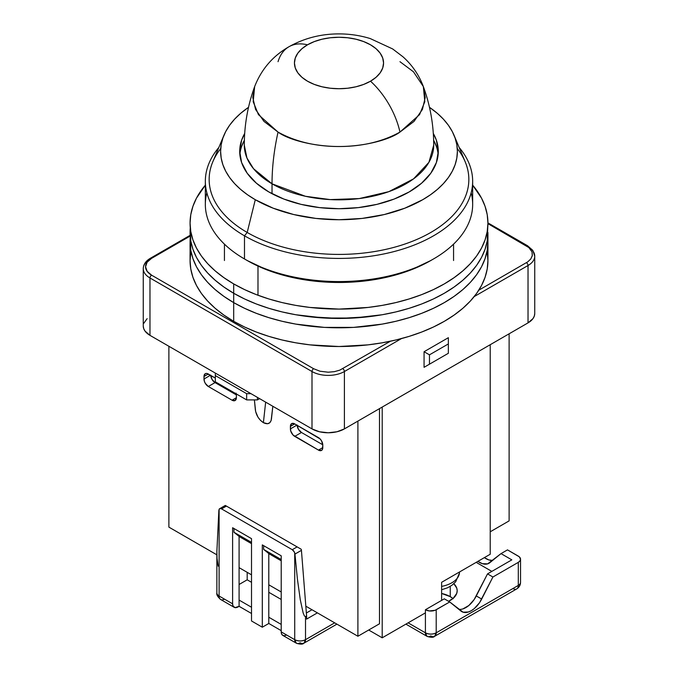 <?xml version="1.0" encoding="UTF-8"?>
<svg xmlns="http://www.w3.org/2000/svg" width="678" height="678" viewBox="0 0 678 678"><rect width="100%" height="100%" fill="white"/><g stroke="black" fill="none" stroke-linecap="round" stroke-linejoin="round"><path stroke-width="1.02" d="M272.031 183.814L272.031 193.713L272.031 183.814L305.431 196.281L330.228 199.595L359.255 198.569L388.841 191.645L413.572 178.856L428.928 162.305L433.708 145.151A94.708 54.681 180 0 1 375.239 195.671A94.708 54.681 180 0 1 272.031 183.814A210.036 121.269 -60 0 1 278.039 132.083A210.036 121.269 120 0 0 272.031 183.814A94.708 54.681 180 0 1 244.292 145.151L246.928 157.966L253.538 168.72L272.031 183.814M399.961 61.69L413.453 71.783L423.343 86.564L425.208 97.505L422.419 109.463L414.004 121.43L399.961 132.083C354.009 157.652 293.421 143.795 278.039 132.083C323.991 157.652 384.579 143.795 399.961 132.083A61.105 35.281 -120 0 0 370.51 81.191A44.562 25.73 180 0 1 307.49 81.191A44.562 25.73 180 0 1 307.49 44.807A61.105 35.281 -120 0 0 288.947 46.748A61.105 35.281 60 0 1 307.49 44.807L301.947 48.706L297.828 53.155L295.294 57.977L294.438 63.003L295.294 68.02L297.828 72.843L301.947 77.292L307.49 81.191L314.245 84.394L321.948 86.767L330.305 88.233L339 88.725L347.695 88.233L356.052 86.767L363.755 84.394L370.51 81.191L376.053 77.292L380.172 72.843L382.706 68.02L383.562 63.003L382.706 57.977L380.172 53.155L376.053 48.706L370.51 44.807L363.755 41.612L356.052 39.231L347.695 37.765L339 37.273L330.305 37.765L321.948 39.231L314.245 41.612L307.49 44.807A44.562 25.73 180 0 1 370.51 44.807A44.562 25.73 180 0 1 370.51 81.191A61.105 35.281 60 0 1 399.961 132.083L419.538 114.65L424.809 101.717L423.343 86.564C418.97 74.944 412.165 65.012 402.927 56.766L392.655 48.943L370.247 38.57C360.349 35.519 350.153 33.959 339.653 33.9C321.372 33.781 304.464 38.061 288.947 46.748C272.844 55.994 261.42 69.258 254.657 86.564L252.792 97.505L255.581 109.463L263.996 121.43L278.039 132.083L258.462 114.65L253.191 101.717L254.657 86.564C247.775 105.395 244.326 124.93 244.292 145.151M278.039 61.69A61.105 35.281 60 0 1 288.947 46.748M257.987 266.098L257.987 295.261L257.987 266.098M429.462 364.196L429.462 354.84L448.361 343.932L448.361 353.28L429.462 364.196L448.361 353.28L448.361 337.695L424.064 351.721L429.462 354.84L429.462 364.196L424.064 367.315L429.462 364.196M151.601 275.175L313.617 368.713L320.008 371.222L328.203 372.205L334.407 371.654L339.788 370.146L390.401 341.229L339.788 370.146L334.407 371.654L328.203 372.205L320.008 371.222L313.617 368.713L151.601 275.175A2.288 1.322 120 0 0 149.974 277.98L311.999 371.527A2.288 1.322 -60 0 1 313.617 368.713A2.288 1.322 120 0 0 311.999 371.527A22.916 13.229 0 0 0 344.399 371.527A2.288 1.322 -120 0 0 342.78 368.713A2.288 1.322 60 0 1 344.399 371.527L401.461 338.585L344.399 371.527A22.916 13.229 180 0 1 311.999 371.527L149.974 277.98A2.288 1.322 -60 0 1 151.601 275.175A20.62 11.907 180 0 1 151.601 258.335L147.126 262.2L145.558 266.759L147.126 271.31L151.601 275.175M478.787 290.192L527.721 261.869L530.747 259.013L532.281 255.784L532.018 251.869L528.882 247.589L487.931 223.655L528.882 247.589L532.018 251.869L532.34 255.504L530.747 259.013L527.721 261.869L478.787 290.192M190.069 236.13L151.601 258.335L190.069 236.13M448.361 353.28L424.064 367.315L424.064 351.721L429.462 354.84L448.361 343.932L448.361 337.695L424.064 351.721L424.064 367.315L448.361 353.28M528.026 265.513A2.288 1.322 -120 0 0 526.399 262.7A2.288 1.322 60 0 1 528.026 265.513A22.916 13.229 0 0 0 534.739 256.157A22.916 13.229 180 0 1 528.026 265.513L474.202 296.583L528.026 265.513L528.026 322.881L528.026 265.513M527.552 245.75A2.288 1.322 120 0 0 526.399 245.868A2.288 1.322 -60 0 1 527.552 245.75A2.288 1.322 -60 0 1 528.026 246.8A22.916 13.229 180 0 1 534.739 256.157L532.806 250.368L527.552 245.75L487.931 222.884M534.739 313.533L534.298 316.109L532.993 318.592L528.026 322.881L344.399 428.894L336.966 431.767L328.203 432.767L319.431 431.767L311.999 428.894L149.974 335.356L145.007 331.067L143.702 328.584L143.261 325.999A22.916 13.229 0 0 0 149.974 335.356L149.974 277.98A22.916 13.229 180 0 1 143.261 268.632A22.916 13.229 180 0 1 149.974 259.276A2.288 1.322 60 0 1 150.448 258.225A2.288 1.322 60 0 1 151.601 258.335A2.288 1.322 -120 0 0 150.448 258.225C145.838 260.911 143.448 264.378 143.261 268.632A22.916 13.229 0 0 0 149.974 277.98L149.974 335.356L311.999 428.894L311.999 371.527L311.999 428.894A22.916 13.229 0 0 0 344.399 428.894L344.399 371.527L344.399 428.894L528.026 322.881A22.916 13.229 0 0 0 534.739 313.533L534.739 256.157M147.126 318.652L143.702 323.423M190.781 252.089L190.069 260.522A148.931 85.987 0 0 0 233.69 321.321L233.69 302.617L244.521 308.278L256.259 313.304L268.793 317.643L282.006 321.253L295.769 324.101L324.398 327.389L353.602 327.389L368.052 326.143L382.231 324.101L395.994 321.253L409.207 317.643L421.741 313.304L433.479 308.278L444.31 302.617L454.124 296.362L462.837 289.582L470.346 282.345L476.6 274.717L481.524 266.776L485.075 258.589L487.219 250.241L487.931 241.809A148.931 85.987 180 0 1 395.994 321.253A148.931 85.987 180 0 1 233.69 302.617L233.69 321.321A148.931 85.987 0 0 0 395.994 339.966A148.931 85.987 0 0 0 487.931 260.522L487.219 252.089M190.069 223.104L190.781 240.885L192.925 249.233L196.476 257.42L201.4 265.361L207.654 272.988L215.163 280.226L223.876 287.006L233.69 293.26A148.931 85.987 0 0 1 190.069 232.461L190.781 250.241L192.925 258.589L196.476 266.776L201.4 274.717L207.654 282.345L215.163 289.582L223.876 296.362L233.69 302.617L244.521 308.278L256.259 313.304L268.793 317.643L282.006 321.253L295.769 324.101L324.398 327.389L353.602 327.389L382.231 324.101L395.994 321.253L409.207 317.643L421.741 313.304L433.479 308.278L444.31 302.617L454.124 296.362L462.837 289.582L470.346 282.345L476.6 274.717L481.524 266.776L485.075 258.589L487.219 250.241L487.931 241.809L487.931 260.522L487.219 268.946L485.075 277.294L481.524 285.48L476.6 293.43L470.346 301.057L462.837 308.295L454.124 315.067L444.31 321.321L433.479 326.991L421.741 332.017L409.207 336.356L395.994 339.966L382.231 342.805L368.052 344.856L339 346.509L309.948 344.856L295.769 342.805L282.006 339.966L268.793 336.356L256.259 332.017L244.521 326.991L233.69 321.321L223.876 315.067L215.163 308.295L207.654 301.057L201.4 293.43L196.476 285.48L192.925 277.294L190.781 268.946L190.069 260.522L190.069 241.809A148.931 85.987 0 0 0 233.69 302.617A148.931 85.987 180 0 1 190.069 241.809A148.931 85.987 180 0 1 190.289 237.139A148.931 85.987 0 0 0 190.069 241.809L190.781 250.241L192.925 258.589L196.476 266.776L201.4 274.717L207.654 282.345L215.163 289.582L223.876 296.362L233.69 302.617A148.931 85.987 0 0 0 395.994 321.253A148.931 85.987 0 0 0 487.931 241.809L487.931 232.461A148.931 85.987 180 0 1 395.994 311.897A148.931 85.987 180 0 1 233.69 293.26L233.69 302.617L233.69 293.26A148.931 85.987 180 0 1 190.069 232.461A148.931 85.987 180 0 1 190.289 227.783A148.931 85.987 0 0 0 190.069 232.461L190.781 240.885L192.925 249.233L196.476 257.42L201.4 265.361L207.654 272.988L215.163 280.226L223.876 287.006L233.69 293.26L244.521 298.93L256.259 303.956L268.793 308.295L282.006 311.897L295.769 314.745L324.398 318.033L353.602 318.033L382.231 314.745L395.994 311.897L409.207 308.295L421.741 303.956L433.479 298.93L444.31 293.26L454.124 287.006L462.837 280.226L470.346 272.988L476.6 265.361L481.524 257.42L485.075 249.233L487.219 240.885L487.931 223.104A148.931 85.987 180 0 1 395.994 302.549A148.931 85.987 180 0 1 233.69 283.904L233.69 293.26A148.931 85.987 0 0 0 395.994 311.897A148.931 85.987 0 0 0 487.931 232.461L487.219 240.885L485.075 249.233L481.524 257.42L476.6 265.361L470.346 272.988L462.837 280.226L454.124 287.006L444.31 293.26L433.479 298.93L421.741 303.956L409.207 308.295L395.994 311.897L382.231 314.745L368.052 316.796L339 318.448L309.948 316.796L295.769 314.745L282.006 311.897L268.793 308.295L256.259 303.956L244.521 298.93L233.69 293.26L233.69 283.904A148.931 85.987 180 0 1 190.069 223.104A148.931 85.987 180 0 1 205.341 185.17L196.476 198.146L192.925 206.332L190.781 214.672L190.069 223.104L190.781 231.529L192.925 239.876L196.476 248.063L201.4 256.013L207.654 263.64L215.163 270.878L223.876 277.649L233.69 283.904L244.521 289.574L256.259 294.599L268.793 298.939L282.006 302.549L295.769 305.388L309.948 307.439L339 309.092L368.052 307.439L382.231 305.388L395.994 302.549L409.207 298.939L421.741 294.599L433.479 289.574L444.31 283.904L454.124 277.649L462.837 270.878L470.346 263.64L476.6 256.013L481.524 248.063L485.075 239.876L487.219 231.529L487.931 223.104L487.219 214.672L485.075 206.332L481.524 198.146L472.659 185.17A148.931 85.987 180 0 1 487.931 223.104M205.341 181.255A133.659 77.165 180 0 1 218.833 147.465A133.659 77.165 0 0 0 244.487 235.817L244.487 258.962L244.487 235.817A133.659 77.165 180 0 1 205.341 181.255L205.341 204.392A133.659 77.165 0 0 0 244.487 258.962L247.19 260.522A129.837 74.961 0 0 0 247.19 260.522L244.487 258.962A133.659 77.165 180 0 1 206.849 192.823M223.952 135.278A118.387 68.351 180 0 1 248.529 107.31L240.563 113.412L234.596 119.167L229.63 125.235L225.715 131.549L222.893 138.058L221.189 144.685L220.613 151.389L221.189 158.084L222.893 164.72L225.715 171.229L229.63 177.543L234.596 183.611L240.563 189.357L247.487 194.747L255.292 199.713L247.19 232.461L255.292 199.713A118.387 68.351 180 0 1 223.952 135.278L212.816 161.779A129.837 74.961 0 0 0 247.19 232.461L244.487 235.817L247.19 232.461A129.837 74.961 180 0 1 220.723 148.533M433.31 133.456A99.293 57.325 180 0 1 438.293 151.389A99.293 57.325 180 0 1 376.993 204.349A99.293 57.325 180 0 1 268.793 191.925L256.445 183.238L247.267 173.322L241.614 162.567L239.707 151.389L241.614 140.202L244.69 133.456A99.293 57.325 180 0 0 239.707 151.389A99.293 57.325 180 0 0 268.793 191.925L283.836 199.052L301.007 204.349L319.626 207.612L339 208.714L358.374 207.612L376.993 204.349L394.164 199.052L409.207 191.925L421.555 183.238L430.733 173.322L436.386 162.567L438.293 151.389L436.386 140.202L433.31 133.456M438.141 154.508A99.293 57.325 0 0 0 433.64 140.287M255.292 199.713L273.226 208.214L293.693 214.536L315.906 218.426L339 219.74L362.094 218.426L384.307 214.536L404.774 208.214L422.708 199.713L430.513 194.747L437.437 189.357L443.404 183.611L448.37 177.543L452.285 171.229L455.108 164.72L456.811 158.084L457.387 151.389L456.811 144.685L455.108 138.058L452.285 131.549L448.37 125.235L443.404 119.167L437.437 113.412L429.471 107.31A118.387 68.351 180 0 1 454.048 135.278A118.387 68.351 180 0 1 396.969 210.985A118.387 68.351 180 0 1 255.292 199.713M457.277 148.533A129.837 74.961 180 0 1 412.877 241.097A129.837 74.961 180 0 1 247.19 232.461A129.837 74.961 0 0 0 402.571 244.809A129.837 74.961 0 0 0 465.184 161.779L454.048 135.278M244.36 140.287A99.293 57.325 0 0 0 239.859 154.508M244.487 235.817A133.659 77.165 0 0 0 416.58 244.088A133.659 77.165 0 0 0 459.167 147.465A133.659 77.165 180 0 1 472.659 181.255A133.659 77.165 180 0 1 390.147 252.547A133.659 77.165 180 0 1 244.487 235.817M433.64 140.278L436.386 146.44M241.614 146.44L244.36 140.278M471.151 192.823A133.659 77.165 180 0 1 433.513 258.962A133.659 77.165 180 0 1 244.487 258.962A133.659 77.165 0 0 0 390.147 275.692A133.659 77.165 0 0 0 472.659 204.392L472.659 181.255M247.19 260.522A129.837 74.961 0 0 0 430.81 260.522L411.139 269.844L388.689 276.768L364.332 281.039L339 282.48L313.668 281.039L289.311 276.768L266.861 269.844L247.19 260.522M459.023 574.986A25.984 15.001 180 0 1 441.615 586.394A25.984 15.001 0 0 0 459.447 573.071L455.684 581.766L451.955 585.241L447.539 587.792L441.615 589.758M441.615 582.309L490.219 554.248L490.219 344.712L490.219 554.248L441.615 582.309L441.615 600.394L441.615 582.309M368.705 630.015L382.206 637.812L425.411 612.861L382.206 637.812L382.206 407.071L490.219 344.712L382.206 407.071L382.206 637.812L368.705 630.015M490.219 531.798L509.119 520.882L509.119 333.796L509.119 520.882L490.219 531.798M250.97 393.664L246.648 393.664L215.324 375.578L215.324 373.086L215.324 381.816L215.324 375.578L246.648 393.664L246.648 399.901L215.324 381.816L246.648 399.901L257.454 399.901L257.454 397.401L257.454 399.901L259.606 398.656L257.454 399.901L246.648 399.901L246.648 393.664L250.97 393.664M379.502 408.631L379.502 623.777L379.502 408.631M210.739 375.426A6.11 3.526 -120 0 0 215.053 382.595L236.376 394.91L215.053 382.595L208.307 386.494L232.071 400.215L236.385 397.715L236.385 395.223L236.385 397.715A6.11 3.526 60 0 1 235.122 400.512A6.11 3.526 60 0 1 232.071 400.215L236.385 397.715L235.122 400.512L232.071 400.215L208.307 386.494A6.11 3.526 60 0 1 203.985 379.01L210.468 375.265L203.985 379.01L203.985 376.51L204.315 381.104L205.248 383.265L208.307 386.494L215.053 382.595L212.002 379.366L210.731 375.112M297.142 424.996L298.413 429.259L301.464 432.479L322.787 444.793L301.464 432.479L294.718 436.378L301.464 432.479A6.11 3.526 -120 0 1 297.15 425.318M251.513 542.4L233.961 532.264L233.961 528.518L233.961 532.264L239.359 536.629L251.513 543.646L239.359 536.629L233.961 532.264L251.513 542.4M263.657 549.409L263.657 545.671L263.657 549.409L281.209 559.545L263.657 549.409L269.064 553.773L263.657 549.409M168.881 527.12L168.881 346.272L168.881 527.12L216.867 554.824L168.881 527.12M239.088 567.655L251.513 574.825L239.088 567.655M268.793 584.8L281.209 591.97L268.793 584.8M305.82 606.183L357.899 636.252L379.502 623.777L357.899 636.252L357.899 421.097L357.899 636.252L305.82 606.183M272.827 406.283L271.437 419.055C270.547 423.614 267.861 424.818 263.395 422.665L265.657 402.147L263.395 422.665C258.92 419.657 256.233 415.36 255.343 409.766L254.394 399.901L255.648 411.605L258.004 417.19L260.505 420.377L263.395 422.665L267.59 423.733L269.776 422.75L271.132 420.538L272.827 406.283M208.307 374.019L203.985 376.51A6.11 3.526 60 0 1 205.248 373.714A6.11 3.526 60 0 1 208.307 374.019L203.985 376.51L205.248 373.714L206.654 373.442L215.324 378.07L208.307 374.019M236.249 393.893A6.11 3.526 60 0 1 236.385 395.223L236.054 393.121M294.718 423.911L318.474 437.624A6.11 3.526 60 0 1 322.796 445.107L322.796 447.607A6.11 3.526 60 0 1 321.533 450.404A6.11 3.526 60 0 1 318.474 450.099L322.796 447.607L318.474 450.099L294.718 436.378A6.11 3.526 60 0 1 290.396 428.894L296.871 425.157L290.396 428.894L290.396 426.403L294.718 423.911L290.396 426.403A6.11 3.526 60 0 1 291.659 423.606A6.11 3.526 60 0 1 294.718 423.911L320.135 438.963L321.533 440.853L322.796 445.107L322.465 449.328L321.533 450.404L318.474 450.099L293.057 435.047L290.726 430.996L290.396 426.403L291.659 423.606L294.718 423.911M281.209 560.791L269.064 553.773L281.209 560.791M453.201 598.725L450.251 596.648A23.679 13.67 0 0 0 441.615 593.47L450.251 596.648L450.251 586.368L450.251 596.648A23.679 13.67 0 0 1 452.963 598.521M460.184 609.395L458.811 609.336A19.094 11.026 120 0 0 476.295 595.945L487.516 573.893L492.923 577.003L481.694 599.064L476.295 595.945L481.694 599.064A19.094 11.026 -60 0 1 461.769 611.624A19.094 11.026 -60 0 1 460.938 611.056L449.717 601.954L444.31 598.835L449.717 601.954L435.056 610.293L429.318 610.954L425.411 609.742L444.31 598.835L425.411 609.742L425.411 632.82A7.636 4.407 0 0 0 436.208 632.82L436.208 609.742A7.636 4.407 180 0 1 425.411 609.742L425.411 632.82L426.996 636.32A7.636 4.407 -60 0 1 425.411 632.82L408.131 622.845L425.411 632.82C429.013 634.506 432.615 634.506 436.208 632.82L518.306 585.428A7.636 4.407 60 0 1 516.721 588.919A7.636 4.407 60 0 1 512.899 588.546M224.503 599.149A7.636 4.407 -60 0 1 220.689 599.521A7.636 4.407 -60 0 1 219.104 596.03A7.636 4.407 180 0 1 216.867 592.911A7.636 4.407 0 0 0 219.104 596.03L219.104 509.297A3.822 2.204 60 0 1 219.655 508.703A3.822 2.204 60 0 1 221.562 508.89L292.26 549.705A3.822 2.204 60 0 1 294.718 552.943L294.955 554.079L301.43 550.341L306.6 615.98L305.515 616.607L304.397 615.955L303.117 612.827L300.278 599.708L297.422 579.139L294.955 554.079L294.303 551.96L292.26 549.705L297.117 546.9L226.418 506.085L221.562 508.89L292.26 549.705L297.117 546.9L301.218 549.265A3.822 2.204 60 0 1 301.43 550.341L306.6 615.98L305.515 616.607L304.397 615.955L303.117 612.827L300.278 599.708L297.422 579.139L294.955 554.079L301.43 550.341A3.822 2.204 -120 0 0 301.218 549.265L225.571 505.593A3.822 2.204 60 0 0 225.35 506.424M216.867 551.553L218.875 510.161L216.867 551.553L217.036 558.452L218.18 566.172M306.363 612.997L311.999 609.742L306.363 612.997M306.6 615.98L306.6 619.099L317.397 612.861L306.6 619.099L306.6 615.98M296.294 643.176C300.125 644.456 302.668 644.456 303.93 643.176A7.636 4.407 60 0 1 300.117 642.795A7.636 4.407 -60 0 1 296.294 643.176L282.794 635.379A7.636 4.407 120 0 1 281.209 631.888L294.718 639.676L296.294 643.176A7.636 4.407 -60 0 1 294.718 639.676L294.718 552.943L294.718 639.676A7.636 4.407 0 0 0 305.515 639.676A7.636 4.407 60 0 1 303.93 643.176L305.515 639.676L305.515 616.607L305.515 639.676C301.913 641.363 298.312 641.363 294.718 639.676L281.209 631.888L281.209 555.807L262.31 544.892L262.31 627.209L251.513 620.972L251.513 538.654L232.605 527.738L232.605 603.818L232.605 527.738L251.513 538.654L251.513 620.972L262.31 627.209L268.793 623.463L281.209 630.642L268.793 623.463L268.793 617.234L281.209 624.404L268.793 617.234L268.793 553.562L268.793 623.463L262.31 627.209L262.31 544.892L281.209 555.807L281.209 631.888L281.624 634.032L282.794 635.379L284.548 635.718L286.616 635.006M239.088 536.408L239.088 600.081L239.088 536.408M239.088 584.487L247.19 579.817L247.19 572.334L247.19 579.817L251.513 582.309L247.19 579.817L239.088 584.487M281.209 599.454L268.793 592.284L281.209 599.454M453.828 583.707A23.679 13.67 180 0 1 457.192 590.724A23.679 13.67 180 0 1 448.556 601.284L453.201 598.318L456.735 593.394L457.192 590.724L456.735 588.063L453.828 583.707M462.981 608.886L468.854 605.496L474.168 599.547L487.516 573.893L511.822 559.859L501.017 553.621L487.668 563.867L482.355 563.672L477.88 561.367M476.176 562.35L491.838 571.393L476.176 562.35M520.543 559.231A7.636 4.407 180 0 0 518.306 556.113L507.5 549.883L501.017 553.621L507.5 549.883L519.255 556.782L520.543 559.231A7.636 4.407 180 0 1 518.306 562.35L518.306 585.428A7.636 4.407 -120 0 1 516.721 588.919C519.178 587.402 520.45 585.199 520.543 582.309A7.636 4.407 180 0 1 518.306 585.428L518.306 562.35L492.923 577.003L479.575 602.666L474.253 608.615L471.32 610.683L468.379 612.005L463.066 612.192L449.717 601.954L436.208 609.742L436.208 632.82A7.636 4.407 60 0 1 434.632 636.32L436.208 632.82L518.306 585.428A7.636 4.407 0 0 0 520.543 582.309L520.543 559.231L519.958 560.918L518.306 562.35L492.923 577.003L487.516 573.893L511.822 559.859L501.017 553.621L489.796 562.723A19.094 11.026 60 0 1 488.965 563.299A19.094 11.026 60 0 1 477.888 561.367M305.515 639.676L334.678 622.845L305.515 639.676M225.384 505.483L226.418 506.085L221.562 508.89L220.104 508.542L219.104 509.297L219.104 596.03L232.605 603.818L233.02 605.971L235.003 607.624L239.088 606.318L239.088 600.081L239.088 606.318L251.513 613.488L239.088 606.318L238.003 606.937A7.636 4.407 -60 0 1 234.19 607.319A7.636 4.407 -60 0 1 232.605 603.818L219.104 596.03A7.636 4.407 120 0 0 220.689 599.521C217.663 596.852 216.392 594.648 216.867 592.911L216.867 550.655M251.513 607.251L239.088 600.081L251.513 607.251M484.363 557.621A19.094 11.026 -120 0 0 492.635 560.418L488.838 559.935L484.363 557.621M434.632 636.32A7.636 4.407 60 0 1 430.81 635.939A7.636 4.407 -60 0 1 426.996 636.32C430.818 637.6 433.361 637.6 434.632 636.32L516.721 588.919M433.708 145.151C433.674 124.93 430.225 105.395 423.343 86.564M453.565 260.522L453.565 244.139M224.435 260.522L224.435 244.139M190.069 235.351L150.448 258.225M143.261 325.999L143.261 268.632M433.513 258.962L430.81 260.522M242.86 397.715L237.003 394.333M459.565 571.944L459.447 573.071M219.655 508.703L225.299 505.441M426.996 636.32L405.893 624.133M303.93 643.176L336.915 624.133M234.19 607.319L220.689 599.521"/></g></svg>

